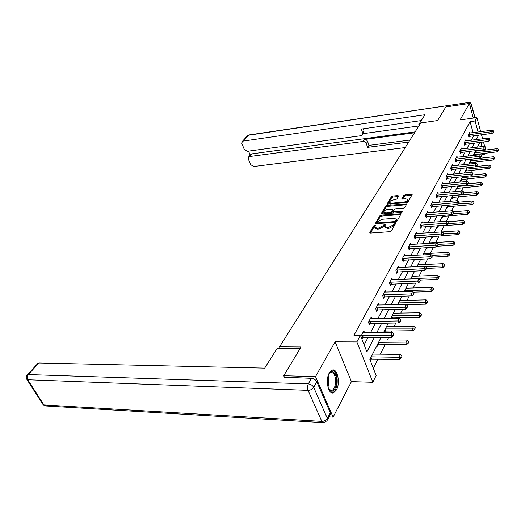 <?xml version="1.0" encoding="UTF-8"?>
<svg xmlns="http://www.w3.org/2000/svg" width="525" height="525" viewBox="0 0 525 525"><rect width="100%" height="100%" fill="white"/><g stroke="black" fill="none" stroke-linecap="round" stroke-linejoin="round"><path stroke-width="0.79" d="M375.034 224.976L374.017 225.481L369.803 232.47L370.466 233.061L389.95 231.689L391.433 230.941L395.509 223.65L393.96 223.985L393.435 224.89L388.743 227.259L387.115 227.384L384.746 226.564L385.455 224.405L384.943 224.227L383.388 225.638L378.715 227.994L377.108 228.113L374.798 227.312L375.533 225.146L375.034 224.976M375.113 226.012L374.371 226.478L370.401 233.061M395.115 224.503L393.783 225.901L393.435 224.89M385.048 225.264L383.742 226.643L383.388 225.638M329.306 372.927C325.073 379.923 328.401 395.207 333.585 392.812L336.479 389.878C340.581 382.797 337.319 367.854 332.122 370.138L329.306 372.927M398.626 196.048L397.943 195.549L392.752 196.035L391.374 196.724L387.043 204.12L406.606 202.67L408.023 201.961L412.164 194.512L405.044 194.88L403.653 195.576L401.835 198.896L405.74 198.837L407.722 199.454C407.689 200.727 406.402 201.613 403.85 202.099L391.453 203.208L389.537 202.604C389.583 201.331 390.863 200.452 393.389 199.966L396.828 199.08L398.626 196.048M473.11 132.681L470.085 121.662L475.092 120.98L476.903 117.593L480.71 131.703M284.55 377.534L283.73 375.736L301.055 347.005L279.543 346.848L420.774 122.929L437.607 120.573L445.823 106.949L469.35 103.464L460.084 119.923L476.903 117.593M283.73 375.736L315.518 376.628L333.119 417.145L351.428 381.629L372.835 382.292L356.882 341.926L360.419 335.317L366.896 351.894L374.43 337.28M351.428 381.629L335.108 341.847L315.518 376.628M335.108 341.847L356.882 341.926M470.085 121.662L353.981 335.324L360.419 335.317M381.294 215.073L379.87 215.788L375.27 223.65L395.266 222.423L396.729 221.688L401.133 213.76L381.294 215.073L381.636 216.057L380.212 216.773L375.92 223.899M381.294 213.432L385.704 206.115L387.109 205.413L406.737 203.989L404.893 207.421L403.469 208.143L395.719 208.799L394.295 209.514L393.015 211.916L401.855 211.483L402.38 211.654L401.349 212.369L381.957 213.97L381.294 213.432L381.465 213.924M473.327 118.086L469.35 103.464M329.123 416.922L333.119 417.145M279.543 346.848L280.232 348.383M364.153 344.873L368.13 337.273M370.604 332.548L375.513 323.177M377.941 318.544L382.633 309.579M385.009 305.045L389.498 296.467M391.827 292.025L396.132 283.808M398.409 279.457L402.531 271.576M404.768 267.31L408.719 259.763M410.911 255.577L414.704 248.332M416.857 244.23L420.499 237.274M422.605 233.244L426.103 226.57M428.17 222.613L431.53 216.202M433.565 212.317L436.793 206.154M438.788 202.335L441.892 196.409M443.855 192.662L446.841 186.966M448.77 183.277L451.644 177.791M453.541 174.169L456.304 168.893M458.174 165.322L460.832 160.243M462.669 156.732L465.235 151.843M467.04 148.391L469.508 143.673M471.292 140.273L473.668 135.726M364.514 332.561L363.838 330.822L360.918 336.302L361.988 339.032L362.906 337.299M371.884 318.623L371.247 316.942L368.432 322.219L369.469 324.929L370.361 323.249M378.991 305.176L378.394 303.555L375.677 308.647L376.681 311.338L377.547 309.697M385.849 292.202L385.284 290.64L382.659 295.555L383.637 298.22L384.484 296.625M392.477 279.681L391.939 278.171L389.406 282.916L390.351 285.554L391.178 284.005M398.882 267.586L398.37 266.123L395.922 270.71L396.841 273.322L397.642 271.812M405.07 255.892L404.585 254.474L402.222 258.91L403.115 261.502L403.896 260.026M411.055 244.578L410.602 243.206L408.312 247.498L409.178 250.064L409.94 248.627M416.857 233.638L416.417 232.306L414.205 236.453L415.045 239L415.787 237.602M422.467 223.04L422.054 221.747L419.908 225.77L420.728 228.29L421.45 226.925M427.908 212.776L427.508 211.523L425.434 215.414L426.228 217.914L426.937 216.582M433.184 202.827L432.803 201.607L430.789 205.38L431.563 207.861L432.252 206.555M438.296 193.18L437.929 191.993L435.98 195.654L436.734 198.109L437.41 196.836M443.258 183.822L442.91 182.667L441.013 186.224L441.748 188.652L442.411 187.405M448.074 174.74L447.74 173.618L445.896 177.063L446.617 179.471L447.267 178.257M452.753 165.92L452.432 164.824L450.64 168.177L451.349 170.559L451.979 169.372M457.295 157.349L456.986 156.286L455.254 159.541L455.936 161.903L456.553 160.742M461.711 149.028L461.416 147.984L459.729 151.148L460.399 153.497L461.002 152.355M466.01 140.93L465.721 139.919L464.08 142.99L464.737 145.313L465.327 144.198M470.183 133.061L469.914 132.07L468.313 135.063L468.956 137.366L469.534 136.27M373.321 368.32L378.007 358.883M380.336 354.198L385.114 344.59M387.391 340.003L388.743 337.28M391.125 332.489L391.965 330.796M394.196 326.307L395.843 322.987M398.173 318.294L398.58 317.487M400.765 313.084L402.688 309.212M407.111 300.32L409.29 295.929M413.241 287.982L415.656 283.119M419.167 276.052L421.805 270.743M424.902 264.508L427.744 258.792M430.454 253.332L433.486 247.242M435.829 242.517L439.038 236.066M441.059 231.998L444.216 225.645M446.394 221.261L449.144 215.723M451.559 210.86L453.928 206.095M456.566 200.793L458.574 196.744M461.416 191.028L463.083 187.668M466.115 181.565L467.467 178.848M470.682 172.384L471.726 170.271M475.112 163.465L475.873 161.936M479.194 154.842L478.944 153.937M478.117 150.911L477.96 150.34M369.935 359.369L370.394 360.55L371.273 358.818M377.173 345.102L377.613 346.264L378.466 344.584M384.149 331.334L384.582 332.489L385.409 330.848M391.709 318.373L392.109 317.599M391.007 318.386L390.882 318.038M417.848 264.843L443.146 263.648L444.675 264.889L444.248 266.306L444.675 264.889M427.015 247.616L427.192 248.174L427.494 247.59M432.187 236.545L432.528 237.622L433.118 236.453M464.533 222.968L464.901 221.694L464.533 222.968L463.057 224.3L438.651 226.045L437.364 226.321L437.699 227.391L438.355 226.091M442.385 216.405L442.713 217.468L443.363 216.195M447.261 206.784L447.582 207.841L448.212 206.594M451.999 197.446L452.307 198.489L452.924 197.269M456.592 188.377L456.901 189.407L457.498 188.213M461.062 179.563L461.357 180.587L461.947 179.419M465.406 170.993L465.695 172.01L466.272 170.868M469.626 162.658L469.908 163.669L470.472 162.547M474.075 155.426L474.567 154.455M473.977 155.439L473.734 154.553M484.831 153.254L484.201 154.534L483.886 153.366M480.677 154.941L484.201 154.534M381.13 337.28L369.869 359.5L376.136 375.533L372.835 382.292M481.53 134.728L482.646 138.862M483.479 141.96L484.68 146.416M485.271 148.601L485.658 150.032M478.091 132.037L475.092 120.98M376.878 332.528L381.734 323.118M384.129 318.472L388.769 309.468M391.112 304.92L395.555 296.303M397.852 291.848L402.104 283.598M404.355 279.228L408.43 271.327M410.635 267.041L414.54 259.462M416.706 255.268L420.453 247.997M422.579 243.882L426.169 236.906M428.256 232.864L431.708 226.163M433.755 222.2L437.069 215.768M439.077 211.87L442.26 205.688M444.235 201.863L447.3 195.923M449.236 192.163L452.183 186.447M454.086 182.752L456.921 177.253M458.791 173.618L461.521 168.328M463.365 164.758L465.99 159.659M467.801 156.148L470.328 151.239M472.113 147.781L474.548 143.056M476.306 139.65L478.649 135.096M479.896 142.4L477.494 147.138M475.735 150.603L473.242 155.525M471.457 159.049L468.871 164.154M467.053 167.737L464.369 173.04M462.518 176.682L459.723 182.195M457.846 185.902L454.945 191.632M453.036 195.405L450.01 201.364M448.068 205.196L444.924 211.398M442.949 215.309L439.674 221.76M437.66 225.737L434.254 232.457M432.265 236.506L428.656 243.508M426.556 247.643L422.861 254.933M420.728 259.147L416.87 266.752M414.697 271.051L410.675 278.985M408.45 283.369L404.257 291.651M401.986 296.126L397.602 304.782M395.286 309.35L390.705 318.386M388.342 323.059L383.552 332.509M483.059 150.334L482.908 149.763M482.048 146.593L480.874 142.282M375.126 228.237L377.462 229.117L377.108 228.113M383.742 226.643L379.07 228.998L377.462 229.117M385.061 227.476L387.463 228.388L387.115 227.384M393.783 225.901L389.091 228.27L387.463 228.388M400.844 214.502L381.636 216.057M377.226 222.502L377.692 222.902L394.603 221.602L395.62 221.084L396.303 219.148L393.914 218.341L382.397 219.247L377.783 221.57L377.226 222.502M395.706 222.344L395.62 221.084M396.336 219.247L396.644 220.146L395.968 222.088M381.898 213.977L386.039 207.093L385.704 206.115M406.435 204.737L387.443 206.391L386.039 207.093M387.752 209.482C385.186 209.967 383.88 210.873 383.841 212.192L385.757 212.822L390.154 212.454L391.578 211.739L392.858 209.344L387.752 209.482M384.156 213.104L384.93 213.727M391.348 213.196L391.919 212.73L391.578 211.739M392.871 209.37L393.153 210.623L391.919 212.73M389.845 203.503L390.554 204.094M405.674 202.755C407.407 202.059 408.194 201.292 408.043 200.438L407.754 199.546M411.856 195.254L405.366 195.858L403.974 196.553L402.472 199.132M398.35 196.514L393.081 197.006L391.702 197.695L387.693 204.35M370.099 359.048L399.742 359.212L399.026 357.262L400.358 354.434L372.606 354.106M401.474 357.715L402.019 355.97L401.474 357.715L399.742 359.212M371.195 356.882L401.356 357.387M400.358 354.434L402.019 355.97M393.258 335.409L393.947 334.012L393.258 335.409L390.889 335.278L391.63 337.28L361.43 337.601M363.011 332.384L392.273 332.483L390.889 335.278L361.351 335.495M393.947 334.012L392.273 332.483M391.63 337.28L393.383 335.744M328.735 374.128C332.194 367.133 338.113 375.283 336.361 384.385C334.858 390.751 332.542 392.667 329.411 390.147L328.394 388.526M328.768 389.235L331.807 390.488C333.559 389.727 334.76 387.614 335.403 384.142C335.961 376.458 334.373 372.527 330.638 372.343L329.142 373.452M331.872 392.844L332.561 392.7C334.74 391.748 336.223 389.123 337.017 384.818C337.785 376.707 336.249 371.785 332.397 370.059M300.123 348.548L277.2 348.357L264.685 368.143L38.955 362.985L28.304 374.561L308.319 383.88L311.469 378.322L284.412 377.226M330.297 412.781L316.818 381.8L313.707 387.384L327.344 418.445L330.297 412.781L330.087 415.072L327.554 419.941M37.826 363.444L38.955 362.985M311.469 378.322C313.911 378.597 315.696 379.759 316.818 381.8M419.947 124.241L418.858 124.392L419.186 125.455M418.858 124.392L424.968 114.739L243.082 141.113L242.222 141.507L241.907 143.673L244.282 149.349L247.321 151.292L361.01 135.713L362.263 135.096L362.657 132.917L364.061 130.981L363.661 133.153L362.565 134.676M421.273 120.586L361.344 129.065L362.657 132.917M250.812 154.475L251.888 153.864L249.506 156.555L248.614 156.955L248.325 159.042L250.655 164.614L253.667 166.537L405.241 147.564M248.535 151.121L250.208 155.151M366.292 143.561C365.643 142.111 364.54 141.415 362.985 141.468L364.376 139.512C365.925 139.46 367.027 140.155 367.677 141.599L366.292 143.561L367.592 147.348L408.706 142.065M249.506 156.555L362.985 141.468M418.865 125.961L363.307 133.645M364.376 139.512L414.566 132.779M251.888 153.864L415.137 131.873M367.677 141.599L368.963 145.379L409.979 140.057M368.963 145.379L367.592 147.348M363.313 128.789L364.061 130.981M377.317 344.813L406.553 344.702L405.858 342.773L407.137 340.042L379.765 339.983M408.253 343.219L408.778 341.532L408.253 343.219L406.553 344.702M378.407 342.661L408.142 342.897M407.137 340.042L408.778 341.532M384.274 331.085L413.116 330.711L412.44 328.794L413.68 326.169L386.669 326.36M414.796 329.247L415.301 327.613L414.796 329.247L413.116 330.711M385.357 328.939L414.684 328.926M413.68 326.169L415.301 327.613M400.299 321.11L400.962 319.764L400.299 321.11L397.976 320.972L398.698 322.96L368.937 323.544M370.44 318.458L399.308 318.281L397.976 320.972L368.839 321.457M400.962 319.764L399.308 318.281M398.698 322.96L400.417 321.438M407.078 307.328L407.722 306.029L407.078 307.328L404.801 307.191L405.503 309.159L376.176 309.986M377.606 305.032L406.087 304.598L404.801 307.191L376.058 307.926M407.722 306.029L406.087 304.598L425.565 304.192L424.922 302.308L426.077 299.86L399.774 300.497M405.503 309.159L407.197 307.657M390.987 317.828L419.449 317.218L418.792 315.322L419.987 312.782L393.337 313.202M421.102 315.768L421.588 314.18L421.102 315.768L419.449 317.218M392.07 315.696L420.991 315.453M419.987 312.782L421.588 314.18M427.192 302.761L427.658 301.219L427.192 302.761L425.565 304.192M398.554 302.905L427.087 302.446M426.077 299.86L427.658 301.219M413.477 292.136L431.465 291.611L430.848 289.748L431.963 287.378L406.002 288.212M433.072 290.194L433.525 288.697L433.072 290.194L431.465 291.611M404.821 290.542L432.967 289.879M431.963 287.378L433.525 288.697M413.621 294.046L414.238 292.793L413.621 294.046L411.383 293.902L412.059 295.857L383.158 296.914M384.517 292.077L412.624 291.401L411.383 293.902L383.027 294.873M414.238 292.793L412.624 291.401M412.059 295.857L413.733 294.374M419.928 281.229L420.525 280.022L419.928 281.229L417.736 281.085L418.392 283.021L389.898 284.287M391.191 279.569L418.93 278.67L417.736 281.085L389.753 282.266M420.525 280.022L418.93 278.67M418.392 283.021L420.039 281.551M426.018 268.853L426.595 267.691L426.018 268.853L423.865 268.708L424.502 270.631L396.408 272.088M397.642 267.488L425.02 266.378L423.865 268.708L396.25 270.093M426.595 267.691L425.02 266.378M424.502 270.631L426.123 269.174M420.538 280.068L437.174 279.451L436.57 277.6L437.647 275.317L412.02 276.334M438.756 278.047L439.189 276.596L438.756 278.047L437.174 279.451M410.878 278.591L438.657 277.738M437.647 275.317L439.189 276.596M431.904 256.902L432.456 255.773L431.904 256.902L429.791 256.758L430.408 258.654L402.701 260.302M403.876 255.806L430.907 254.507L429.791 256.758L402.531 258.326M432.456 255.773L430.907 254.507M430.408 258.654L432.003 257.217M426.497 268.413L442.693 267.691L442.102 265.86L443.146 263.648M425.322 266.628L444.15 265.998M444.248 266.306L442.693 267.691M437.587 245.352L438.126 244.263L437.587 245.352L435.514 245.208L436.111 247.085L408.785 248.896M409.907 244.506L436.59 243.029L435.514 245.208L408.608 246.947M438.126 244.263L436.59 243.029M436.111 247.085L437.692 245.667M432.042 257.145L448.028 256.318L447.458 254.5L448.468 252.354L423.485 253.713M449.571 254.94L449.977 253.568L449.571 254.94L448.028 256.318M431.904 255.321L449.472 254.638M448.468 252.354L449.977 253.568M443.087 234.183L443.605 233.126L443.087 234.183L441.046 234.032L441.63 235.896L414.671 237.864M415.741 233.573L442.089 231.925L441.046 234.032L414.481 235.935M443.605 233.126L442.089 231.925M441.63 235.896L443.185 234.491M437.043 246.251L453.2 245.3L452.642 243.502L453.62 241.428L428.945 242.937M454.716 243.941L455.109 242.602L454.716 243.941L453.2 245.3M438.158 244.368L454.624 243.639M453.62 241.428L455.109 242.602M448.409 223.368L448.914 222.351L448.409 223.368L446.401 223.223L446.972 225.067L420.367 227.181M421.391 222.987L447.412 221.183L446.401 223.223L420.171 225.271M448.914 222.351L447.412 221.183M446.972 225.067L448.501 223.676M441.847 235.705L458.2 234.636L457.662 232.851L458.614 230.843L442.129 231.958M459.703 233.29L460.084 231.984L459.703 233.29L458.2 234.636M443.533 233.789L459.611 232.995M458.614 230.843L460.084 231.984M453.561 212.907L454.046 211.916L453.561 212.907L451.585 212.756L452.143 214.587L425.887 216.832M426.864 212.73L452.563 210.781L451.585 212.756L425.683 214.948M454.046 211.916L452.563 210.781M452.143 214.587L453.652 213.209M463.057 224.3L462.532 222.528L463.45 220.579L448.101 221.714M448.567 223.545L464.441 222.672M463.45 220.579L464.901 221.694M458.548 202.768L459.021 201.81L458.548 202.768L456.612 202.617L457.15 204.428L431.235 206.804M432.167 202.788L457.557 200.701L456.612 202.617L431.025 204.94M459.021 201.81L457.557 200.701M457.15 204.428L458.64 203.07M442.391 216.425L467.755 214.272L467.243 212.52L468.136 210.637L453.869 211.778M469.212 212.96L469.573 211.719L469.212 212.96L467.755 214.272M453.187 213.636L469.127 212.664M468.136 210.637L469.573 211.719M463.385 192.944L463.844 192.012L463.385 192.944L461.475 192.793L462 194.591L436.419 197.078M437.312 193.154L462.394 190.936L461.475 192.793L436.203 195.234M463.844 192.012L462.394 190.936M462 194.591L463.477 193.239M447.274 206.817L472.323 204.553L471.817 202.814L472.684 200.983L459.093 202.151M473.76 203.247L474.108 202.04L473.76 203.247L472.323 204.553M457.597 204.028L473.675 202.958M472.684 200.983L474.108 202.04M468.077 183.415L468.517 182.516L468.077 183.415L466.193 183.264L466.705 185.049L441.446 187.648M442.306 183.802L467.086 181.466L466.193 183.264L441.223 185.817M468.517 182.516L467.086 181.466M466.705 185.049L468.162 183.717M452.012 197.492L476.746 195.116L476.26 193.397L477.1 191.618L463.667 192.852M478.17 193.83L478.505 192.649L478.17 193.83L476.746 195.116M452.977 195.51L478.085 193.541M477.1 191.618L478.505 192.649M472.625 174.175L473.051 173.302L472.625 174.175L470.774 174.024L471.273 175.79L446.329 178.493M447.149 174.727L471.64 172.279L470.774 174.024L446.099 176.682M473.051 173.302L471.64 172.279M471.273 175.79L472.71 174.471M456.612 188.436L481.044 185.962L480.572 184.255L481.386 182.529L468.044 183.822M482.449 184.682L482.77 183.533L482.449 184.682L481.044 185.962M457.564 186.467L482.37 184.4M481.386 182.529L482.77 183.533M477.041 165.211L477.455 164.364L477.041 165.211L475.217 165.06L475.702 166.806L451.067 169.601M451.854 165.913L476.057 163.367L475.217 165.06L450.837 167.816M477.455 164.364L476.057 163.367M475.702 166.806L477.12 165.5M461.081 179.635L485.218 177.063L484.759 175.376L485.546 173.696L472.047 175.081M486.603 175.803L486.918 174.681L486.603 175.803L485.218 177.063M462.013 177.68L486.524 175.521M485.546 173.696L486.918 174.681M481.327 156.502L481.727 155.682L481.327 156.502L479.528 156.352L480.008 158.084L455.667 160.965M456.422 157.349L480.342 154.704L479.528 156.352L455.431 159.2M481.727 155.682L480.342 154.704M480.008 158.084L481.405 156.791M465.426 171.078L489.274 168.42L488.821 166.747L489.589 165.112L475.945 166.583M490.645 167.167L490.954 166.071L490.645 167.167L489.274 168.42M466.344 169.142L490.567 166.891M489.589 165.112L490.954 166.071M485.487 148.043L485.881 147.243L485.487 148.043L483.722 147.893L484.181 149.612L460.136 152.578M460.865 149.028L484.509 146.298L483.722 147.893L459.9 150.826M485.881 147.243L484.509 146.298M484.181 149.612L485.566 148.332M469.652 162.757L493.218 160.02L492.778 158.36L493.526 156.772L471.345 159.265M494.57 158.78L494.872 157.71L494.57 158.78L493.218 160.02M470.551 160.84L494.498 158.504M493.526 156.772L494.872 157.71M489.53 139.827L489.917 139.053L489.53 139.827L487.791 139.676L488.243 141.376L464.481 144.421M465.176 140.936L488.558 138.121L487.791 139.676L464.244 142.688M489.917 139.053L488.558 138.121M488.243 141.376L489.608 140.109M473.76 154.665L497.057 151.843L496.624 150.202L497.346 148.66L475.42 151.233M498.389 150.616L498.678 149.572L498.389 150.616L497.057 151.843M474.646 152.755L498.317 150.347M497.346 148.66L498.678 149.572M493.467 131.841L493.835 131.086L493.467 131.841L491.748 131.69L492.194 133.37L468.713 136.487M469.376 133.068L492.496 130.18L491.748 131.69L468.471 134.774M493.835 131.086L492.496 130.18M492.194 133.37L493.539 132.123M374.371 226.478L374.017 225.481M394.301 224.989L393.96 223.985M384.267 225.737L383.919 224.739M379.07 228.998L378.715 227.994M389.091 228.27L388.743 227.259M369.994 233.008L369.803 232.47M400.719 214.508L400.385 213.511M375.5 223.847L375.316 223.328M380.212 216.773L379.87 215.788M377.987 223.742L377.692 222.902M394.892 222.456L394.603 221.602M396.506 221.15L396.165 220.146M387.443 206.391L387.109 205.413M406.311 204.743L405.989 203.752M394.026 212.973L393.75 212.159M402.071 212.133L401.855 211.483M386.039 213.636L385.757 212.822M390.429 213.275L390.154 212.454M393.153 210.623L392.818 209.639M391.716 203.989L391.453 203.208M404.112 202.893L403.85 202.099M402.025 199.067L401.874 198.614M403.974 196.553L403.653 195.576M405.366 195.858L405.044 194.88M411.738 195.261L411.423 194.283M387.247 204.297L387.089 203.825M391.702 197.695L391.374 196.724M393.081 197.006L392.752 196.035M398.272 196.521L397.943 195.549M371.608 358.792L371.011 357.256M371.208 358.831L370.775 357.715M362.053 335.35L362.821 337.319M362.46 335.304L363.228 337.273M328.23 375.533L328.853 383.933L327.961 387.083M327.659 385.678L328.092 383.821L327.869 376.917M322.849 422.618L46.187 406.009L43.897 404.933L321.825 421.398L308.05 390.37L27.773 379.752L43.897 404.933L42.82 404.296L26.906 379.463M38.003 363.261L27.352 374.824C26.152 376.176 25.942 377.619 26.709 379.155L27.773 379.752C26.854 377.954 27.031 376.222 28.304 374.561L27.188 375.001M327.134 420.735L327.344 418.445C326.104 420.354 324.266 421.339 321.825 421.398L323.695 422.671L327.134 420.735M308.319 383.88C307.342 385.973 307.25 388.133 308.05 390.37C310.524 390.265 312.408 389.274 313.707 387.384C312.572 385.33 310.774 384.162 308.319 383.88M474.889 117.869L471.358 104.849L470.262 106.811M467.119 103.799L467.788 102.611L248.489 135.233L243.082 141.113M247.446 135.831L248.942 134.951L247.629 135.627L242.222 141.507M249.113 134.925L467.788 102.611C469.56 102.513 470.748 103.261 471.358 104.849L471.417 104.344C470.846 102.834 469.737 102.158 468.097 102.309L468.215 102.296M378.801 344.558L378.217 343.028M378.4 344.597L377.987 343.494M385.737 330.822L385.173 329.306M385.343 330.862L384.937 329.772M369.534 321.313L370.276 323.262M369.935 321.267L370.676 323.216M376.747 307.781L377.462 309.717M377.14 307.735L377.862 309.665M392.431 317.566L391.886 316.063M392.044 317.605L391.65 316.522M398.895 304.749L398.37 303.273M398.501 304.762L398.134 303.732M404.887 291.637L404.631 290.909M383.703 294.722L384.398 296.638M384.09 294.676L384.792 296.592M390.416 282.122L391.099 284.018M390.803 282.069L391.479 283.973M396.907 269.948L397.563 271.825M397.281 269.896L397.943 271.779M403.174 258.182L403.817 260.046M403.548 258.123L404.191 259.993M409.238 246.796L409.861 248.647M409.605 246.743L410.228 248.594M415.104 235.784L415.715 237.615M415.472 235.732L416.076 237.562M420.788 225.127L421.378 226.938M421.148 225.067L421.733 226.885M426.293 214.797L426.864 216.595M426.648 214.738L427.219 216.543M438.651 226.045L438.533 225.678M438.303 226.098L438.178 225.704M431.622 204.789L432.18 206.574M431.977 204.73L432.534 206.515M443.645 216.149L443.376 215.27M443.303 216.208L443.028 215.302M436.793 195.09L437.338 196.855M437.141 195.031L437.686 196.796M448.494 206.548L448.087 205.196M448.16 206.607L447.858 205.61M441.807 185.673L442.339 187.425M442.148 185.614L442.68 187.366M453.206 197.223L452.799 195.864M452.872 197.282L452.576 196.298M446.677 176.538L447.195 178.27M447.018 176.479L447.53 178.211M457.78 188.173L457.38 186.821M457.452 188.226L457.163 187.254M451.402 167.672L451.907 169.385M451.736 167.606L452.242 169.326M462.223 179.373L461.836 178.034M461.895 179.432L461.619 178.461M455.995 159.055L456.488 160.755M456.323 158.99L456.816 160.696M466.541 170.822L466.161 169.49M466.22 170.874L465.944 169.916M460.458 150.682L460.937 152.368M460.779 150.623L461.265 152.309M470.741 162.501L470.374 161.188M470.426 162.56L470.157 161.608M464.796 142.544L465.262 144.218M465.111 142.478L465.583 144.152M474.83 154.409L474.469 153.103M474.515 154.468L474.252 153.53M469.009 134.63L469.468 136.283M469.33 134.564L469.79 136.224M375.152 228.309L374.798 227.312M385.094 227.568L384.746 226.564M377.541 223.722L377.186 222.725M393.356 212.907L393.015 211.916M384.175 213.176L383.841 212.192M389.872 203.575L389.537 202.604M328.958 389.471L329.411 390.147M330.192 390.429L331.807 390.488M43.037 404.631L45.111 405.937M471.45 104.462L475.079 117.843M248.614 156.955L250.996 154.265"/></g></svg>
